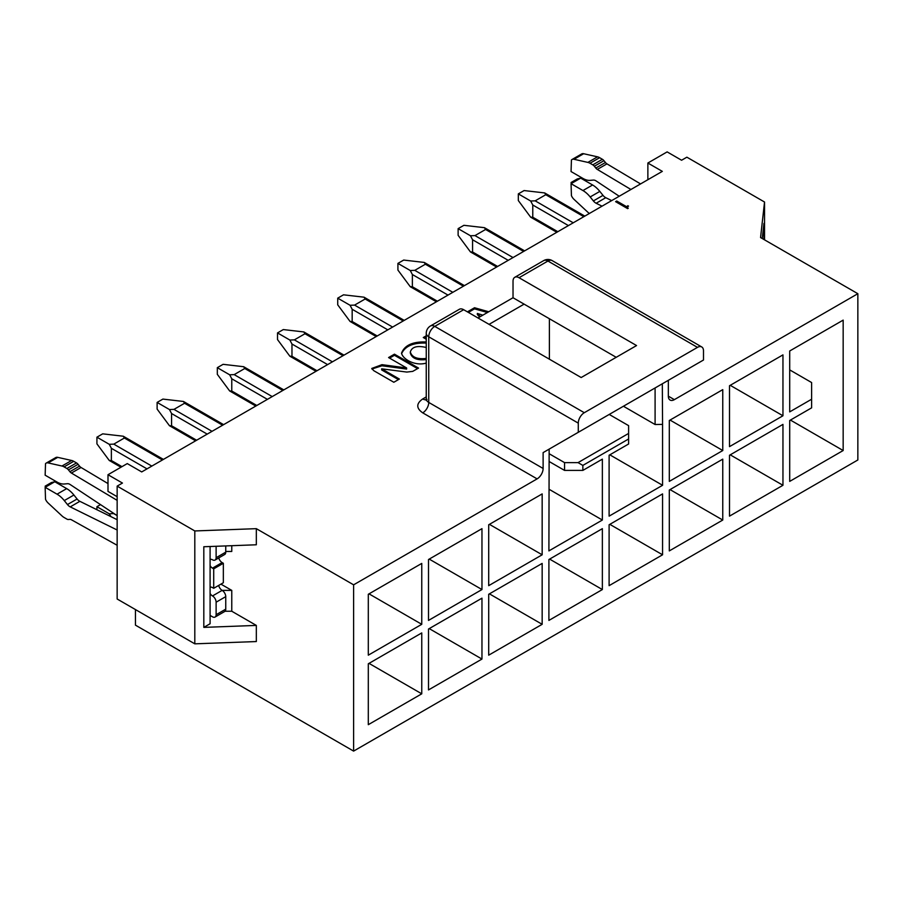 <?xml version="1.0" encoding="UTF-8"?>
<svg xmlns="http://www.w3.org/2000/svg" width="903" height="903" viewBox="0 0 903 903"><rect width="100%" height="100%" fill="white"/><g stroke="black" fill="none" stroke-linecap="round" stroke-linejoin="round"><path stroke-width="1.35" d="M762.256 238.516L763.961 223.346L763.961 239.498M764.536 239.837L764.536 202.024L760.563 237.545L857.85 293.701L857.85 459.977L353.615 751.104L353.615 584.828L256.328 528.661L194.811 530.953L194.811 643.839L256.328 641.548L256.328 625.418L203.818 627.382L203.818 546.744L256.328 544.78L256.328 528.661M256.328 625.418L231.766 611.241L225.028 611.241M210.094 546.507L210.094 623.747L203.818 627.382M701.733 346.944L552.196 260.617A8.511 4.91 120 0 0 547.94 261.035L519.044 277.718L636.559 345.556L581.171 377.533L463.657 309.695L434.761 326.378L584.297 412.705L697.477 347.373A8.511 4.91 120 0 1 701.733 346.944A8.511 4.91 120 0 1 703.493 350.849L703.493 360.015L543.121 452.606L549.148 449.13L548.9 550.898L602.357 520.038L549.024 489.245M691.1 367.182L662.317 383.798L668.344 380.321L668.344 396.169A8.511 4.91 120 0 0 670.105 400.063A8.511 4.91 120 0 0 674.36 399.645L857.85 293.701M602.357 520.038L602.357 459.142L582.853 470.407L564.556 470.407L564.556 462.618L578.044 462.618L582.853 465.406L628.612 438.982L628.612 443.994L609.107 455.247L609.107 516.144L662.565 485.283L609.83 454.841M662.565 485.283L662.565 424.387L655.093 424.523L623.431 406.248M542.161 554.792L542.161 493.907L488.704 524.767L488.704 585.663L542.161 554.792L489.426 524.35M602.357 589.557L602.357 528.661L548.9 559.521L548.9 620.417L602.357 589.557L549.622 559.104M542.161 624.312L542.161 563.416L488.704 594.276L488.704 655.172L542.161 624.312L489.426 593.858M481.965 659.066L481.965 598.17L428.507 629.03L428.507 689.926L481.965 659.066L429.23 628.612M662.565 554.792L662.565 493.907L609.107 524.767L609.107 585.663L662.565 554.792L609.83 524.35M790.43 420.076L843.165 450.529L843.165 320.125L789.707 350.985L789.707 411.881L811.616 399.228L811.616 382.545L789.707 369.891M811.616 399.228L811.616 407.851L789.707 420.493L789.707 481.389L843.165 450.529M782.957 415.775L782.957 354.879L729.5 385.739L729.5 446.635L782.957 415.775L730.222 385.321M722.761 520.038L722.761 459.142L669.304 490.013L669.304 550.909L722.761 520.038L670.026 489.595M782.957 485.283L782.957 424.387L729.5 455.259L729.5 516.144L782.957 485.283L730.222 454.841M722.761 450.529L722.761 389.633L669.304 420.493L669.304 481.389L722.761 450.529L670.026 420.076M421.757 624.312L421.757 563.416L368.3 594.276L368.3 655.172L421.757 624.312L369.022 593.858M564.556 470.407L549.103 461.489M481.965 589.546L481.965 528.661L428.507 559.521L428.507 620.417L481.965 589.546L429.23 559.104M421.757 693.82L421.757 632.924L368.3 663.795L368.3 724.68L421.757 693.82L369.022 663.378M564.556 462.618L549.137 453.712M578.044 462.618L628.612 433.429L628.612 425.64L609.22 414.443M549.385 318.725L549.385 359.191M655.093 424.523L655.093 387.963M616.207 357.306L513.028 297.742L477.992 317.969M489.065 324.358L524.101 304.13M578.281 432.311L578.281 423.135L428.744 336.808L428.744 402.422L543.121 468.465L543.121 452.606M513.028 297.742L513.028 281.194A8.511 4.91 -120 0 1 514.789 277.3L543.685 260.617A8.511 4.91 60 0 1 547.94 261.035L697.477 347.373M584.297 412.705A8.511 4.91 120 0 0 578.281 423.135M519.044 277.718A8.511 4.91 -120 0 0 514.789 277.3M430.505 325.949A8.511 8.511 0 0 0 426.25 333.331A8.511 4.91 0 0 0 428.744 336.808A8.511 4.91 120 0 1 434.761 326.378A8.511 4.91 -120 0 0 430.505 325.949L459.401 309.266A8.511 4.91 60 0 1 463.657 309.695M353.615 584.828L537.104 478.883A8.511 4.91 120 0 0 543.121 468.465M628.612 438.982L628.612 433.429M582.853 470.407L582.853 465.406M662.565 424.387L662.317 383.798M231.766 611.241L231.766 590.381L222.138 590.381A5.113 2.946 60 0 1 225.75 596.646L225.75 609.153A5.113 2.946 60 0 1 224.689 611.489L215.061 617.054A5.113 2.946 -120 0 0 216.122 614.717L216.122 602.199A5.113 2.946 -120 0 0 212.51 595.946A5.113 2.946 60 0 1 210.094 593.497M225.75 551.462L231.766 551.462L231.766 545.705M426.25 347.486C417.209 345.364 411.903 346.854 410.323 351.956C411.926 357.283 417.231 359.439 426.25 358.435M479.662 316.998L477.348 314.549L477.348 313.443L482.834 315.17M480.34 316.603L477.348 313.443M468.725 312.201L474.515 308.849L474.515 307.742L468.047 311.479L469.594 313.115M488.749 311.761L474.515 307.742M474.515 308.849L487.451 312.506M426.25 335.803L423.281 337.519L426.25 339.223M424.241 338.072L426.25 336.909M412.626 371.426L418.541 368.085L394.453 354.168L388.583 357.554L406.61 367.95L381.98 364.665L371.765 368.447L373.786 370.693L393.832 382.262L399.386 379.057L381.676 368.83L406.824 372.07L412.558 371.393M398.426 379.61L381.676 369.937L381.676 368.83M371.889 369.011L381.98 365.771L381.98 364.665M381.98 365.771L406.61 369.067L406.61 367.95M389.554 358.107L394.453 355.285L394.453 354.168M394.453 355.285L417.57 368.627M426.25 341.977C412.863 341.481 404.623 345.194 401.53 353.141C402.727 359.225 415.154 366.392 426.25 363.085M401.564 353.705C405.142 346.075 413.371 342.542 426.25 343.095M426.25 359.552C417.231 360.557 411.926 358.389 410.323 353.062L410.323 351.956M135.45 609.57L135.45 625.147L353.615 751.104M220.93 584.128L231.766 590.381M647.869 179.708L647.869 163.025L667.136 151.896L681.584 160.237L686.878 157.19L764.536 202.024M194.811 530.953L117.153 486.119L117.153 599.005L194.811 643.839M117.153 496.684L107.999 491.401L107.999 474.718L127.267 463.589L141.715 471.93L662.317 171.367L647.869 163.025M117.153 486.119L122.447 483.06L107.999 474.718M628.24 208.277L627.641 208.627L615.609 201.674L616.738 201.019L626.31 206.539L628.533 206.11A2.675 1.546 0 0 0 627.608 207.284A2.675 1.546 0 0 0 628.24 208.277M616.568 202.227L616.738 201.019M616.738 202.125L626.31 207.656L626.31 206.539M626.31 207.656L627.72 206.843M627.799 206.708L627.799 205.681M627.608 207.284L627.608 208.401A2.675 1.546 -0 0 0 627.63 208.616M117.153 530.005L70.231 506.876A6.806 3.928 60 0 1 67.465 504.563L64.271 500.589A20.43 11.795 -120 0 0 57.047 494.178L45.15 487.315L45.522 499.303A6.806 3.928 -120 0 0 48.107 502.994L61.98 515.906A10.215 5.903 -120 0 0 64.09 517.487L66.867 519.09A4.425 2.551 -120 0 0 68.436 519.507L69.892 519.383A4.425 2.551 60 0 1 71.405 519.767L117.153 545.277M117.153 500.364L71.405 473.048A4.425 2.551 60 0 1 69.892 471.693L68.436 469.876A4.425 2.551 -120 0 0 66.867 468.488L64.09 466.885A10.215 5.903 -120 0 0 61.98 466.027L48.107 462.912A6.806 3.928 -120 0 0 46.109 463.149A6.806 3.928 -120 0 0 45.522 463.634L45.15 475.192L57.047 482.067A20.43 11.795 -120 0 0 64.271 483.997L67.465 483.715A6.806 3.928 60 0 1 70.231 484.572L117.153 515.636M45.15 486.164L51.381 482.563L54.778 481.75L66.687 488.625A20.43 11.795 60 0 1 73.911 495.025L77.094 498.998A6.806 3.928 -120 0 0 79.859 501.323L117.153 519.699M46.109 463.149L55.738 457.584A6.806 3.928 60 0 1 57.736 457.358L71.619 460.474A10.215 5.903 60 0 1 73.73 461.32L76.495 462.923A4.425 2.551 60 0 1 78.064 464.311L79.532 466.129A4.425 2.551 -120 0 0 81.044 467.483L107.999 483.579M630.926 189.483L597.312 169.425A4.425 2.551 60 0 1 595.799 168.06L594.343 166.242A4.425 2.551 -120 0 0 592.774 164.854L589.998 163.251A10.215 5.903 -120 0 0 587.887 162.405L574.015 159.289A6.806 3.928 -120 0 0 572.017 159.515L581.645 153.962A6.806 3.928 60 0 1 583.643 153.724L597.526 156.84A10.215 5.903 60 0 1 599.637 157.698L602.403 159.3A4.425 2.551 60 0 1 603.972 160.689L605.439 162.506A4.425 2.551 -120 0 0 606.94 163.861L640.566 183.93M602.041 206.166L596.138 203.254A6.806 3.928 60 0 1 593.373 200.929L590.178 196.956A20.43 11.795 -120 0 0 582.954 190.556L571.057 183.681L580.685 178.117L592.594 184.991A20.43 11.795 60 0 1 599.818 191.402L603.001 195.364A6.806 3.928 -120 0 0 605.766 197.689L611.681 200.601M572.017 159.515A6.806 3.928 -120 0 0 571.43 160L571.057 171.559L582.954 178.433A20.43 11.795 -120 0 0 590.178 180.363L593.373 180.081A6.806 3.928 60 0 1 596.138 180.95L619.232 196.244M571.057 183.681C571.057 182.158 571.057 182.158 571.057 183.681L571.43 195.669A6.806 3.928 -120 0 0 574.015 199.36L587.887 212.273A10.215 5.903 -120 0 0 589.388 213.469M518.322 193.885L518.322 200.556L530.659 217.171L532.77 217.239L532.77 205.004L530.659 201.008L535.174 200.838L545.773 194.721L544.656 192.926L524.101 190.556L518.322 193.885L530.659 201.008M157.122 402.422L157.122 409.093L169.459 425.708L171.57 425.776L171.57 413.54L169.459 409.544L173.974 409.375L184.573 403.257L183.456 401.463L162.901 399.092L157.122 402.422L169.459 409.544M96.926 437.176L96.926 443.858L109.252 460.462L111.374 460.541L111.374 448.306L109.252 444.299L113.778 444.129L124.377 438.011L123.259 436.217L102.705 433.846L96.926 437.176L109.252 444.299M111.046 516.685L109.252 513.818L113.97 513.536M397.918 263.394L397.918 270.076L410.255 286.691L412.366 286.759L412.366 274.523L410.255 270.516L414.782 270.347L425.369 264.229L424.252 262.434L403.697 260.064L397.918 263.394L410.255 270.516M234.182 374.621L244.769 368.503L243.652 366.708L223.097 364.327L217.318 367.668L229.655 374.79L234.182 374.621L272.221 396.586M217.318 367.668L217.318 374.339L229.655 390.954L231.766 391.022L231.766 378.786L229.655 374.79M337.722 298.159L337.722 304.83L350.059 321.445L352.17 321.513L352.17 309.277L350.059 305.27L354.574 305.101L365.173 298.995L364.056 297.189L343.501 294.818L337.722 298.159L350.059 305.27M277.526 332.914L277.526 339.584L289.852 356.2L291.974 356.267L291.974 344.032L289.852 340.036L294.378 339.867L304.977 333.749L303.859 331.943L283.305 329.572L277.526 332.914L289.852 340.036M458.126 228.64L458.126 235.322L470.452 251.926L472.574 252.005L472.574 239.769L470.452 235.762L474.978 235.593L485.577 229.475L484.459 227.68L463.905 225.31L458.126 228.64L470.452 235.762M45.15 487.315C45.15 485.791 45.15 485.791 45.15 487.315L54.778 481.75M580.685 178.117L577.288 178.941L571.057 182.53M96.926 509.732L96.926 506.696L100.515 504.619M96.926 506.696L109.252 513.818M225.75 545.92L225.75 552.151A5.113 2.946 60 0 1 224.689 554.487L215.061 560.052A5.113 2.946 -120 0 0 216.122 557.715L216.122 546.281M218.752 557.919A5.113 2.946 -120 0 0 222.138 562.58L223.346 563.28L223.346 582.74L213.706 588.304L213.706 568.834L212.51 568.145A5.113 2.946 60 0 1 210.094 565.684M218.684 585.426A5.113 2.946 -120 0 0 222.138 590.381L212.51 595.946M210.094 615.406L212.51 616.805A5.113 2.946 -120 0 0 215.061 617.054M210.094 587.277A5.113 2.946 60 0 1 212.51 587.605L213.706 588.304M210.094 559.476A5.113 2.946 60 0 1 212.51 559.804A5.113 2.946 -120 0 0 215.061 560.052M223.346 563.28L213.706 568.834M426.25 333.331L426.25 398.945A8.511 4.91 -0 0 0 428.744 402.422A8.511 4.91 120 0 1 422.728 412.852L537.104 478.883M426.148 399.69A8.511 4.91 60 0 1 422.728 398.945C416.125 403.585 416.125 408.212 422.728 412.852M426.25 396.914L422.728 398.945M674.36 399.645L668.344 396.169M557.817 231.699L532.77 217.239M532.77 205.004L568.405 225.581M573.224 222.804L535.174 200.838M545.773 194.721L583.823 216.686M196.617 440.235L171.57 425.776M171.57 413.54L207.205 434.117M212.024 431.341L173.974 409.375M184.573 403.257L222.623 425.223M121.961 466.648L111.374 460.541M111.374 448.306L147.008 468.883M151.828 466.095L113.778 444.129M124.377 438.011L162.416 459.977M116.6 515.274L113.778 513.649M437.413 301.218L412.366 286.759M412.366 274.523L448.012 295.1M452.821 292.312L414.782 270.347M425.369 264.229L463.42 286.195M244.769 368.503L282.82 390.468M256.813 405.481L231.766 391.022M231.766 378.786L267.412 399.363M377.217 335.972L352.17 321.513M352.17 309.277L387.805 329.855M392.624 327.067L354.574 305.101M365.173 298.995L403.223 320.96M317.009 370.727L291.974 356.267M291.974 344.032L327.608 364.609M332.428 361.832L294.378 339.867M304.977 333.749L343.016 355.714M497.609 266.453L472.574 252.005M472.574 239.769L508.208 260.335M513.028 257.558L474.978 235.593M485.577 229.475L523.616 251.44M81.044 467.483L71.405 473.048M69.892 471.693L79.532 466.129M78.064 464.311L68.436 469.876M66.867 468.488L76.495 462.923M73.73 461.32L64.09 466.885M71.619 460.474L61.98 466.027M57.736 457.358L48.107 462.912M79.859 501.323L70.231 506.876M77.094 498.998L67.465 504.563M73.911 495.025L64.271 500.589M66.687 488.625L57.047 494.178M589.998 163.251L599.637 157.698M587.887 162.405L597.526 156.84M592.774 164.854L602.403 159.3M603.972 160.689L594.343 166.242M595.799 168.06L605.439 162.506M606.94 163.861L597.312 169.425M582.954 190.556L592.594 184.991M590.178 196.956L599.818 191.402M593.373 200.929L603.001 195.364M596.138 203.254L605.766 197.689M583.643 153.724L574.015 159.289M216.122 557.715L225.75 552.151M222.138 562.58L212.51 568.145M225.75 596.646L216.122 602.199M216.122 614.717L225.75 609.153M426.25 398.945L425.945 400.153L426.984 399.374M552.196 260.617A8.511 8.511 0 0 0 543.685 260.617M530.659 217.171L556.812 232.274M584.817 216.11L544.656 192.926M223.617 424.647L183.456 401.463M169.459 425.708L195.612 440.811M163.42 459.401L123.259 436.217M109.252 460.462L120.968 467.223M464.413 285.619L424.252 262.434M410.255 286.691L436.42 301.794M283.813 389.893L243.652 366.708M229.655 390.954L255.82 406.057M350.059 321.445L376.212 336.548M404.217 320.384L364.056 297.189M344.02 355.139L303.859 331.943M289.852 356.2L316.016 371.302M470.452 251.926L496.616 267.028M524.62 250.865L484.459 227.68"/></g></svg>
